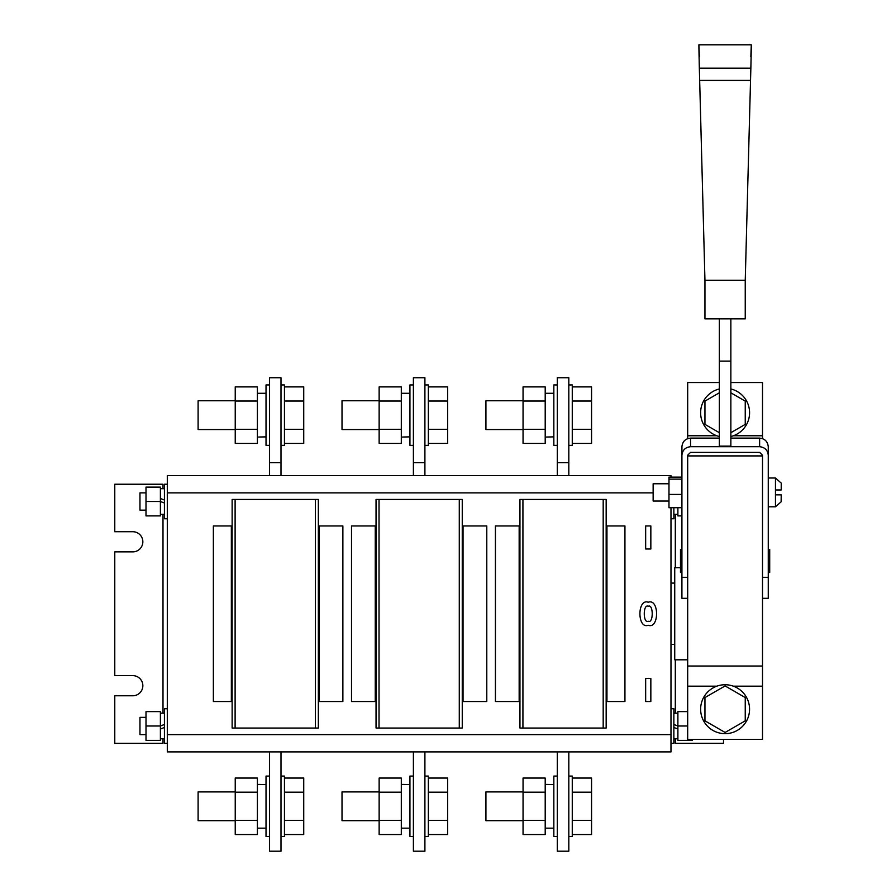 <?xml version="1.0" encoding="UTF-8"?>
<svg xmlns="http://www.w3.org/2000/svg" width="896" height="896" viewBox="0 0 896 896"><rect width="100%" height="100%" fill="white"/><g stroke="black" fill="none" stroke-linecap="round" stroke-linejoin="round"><path stroke-width="1.34" d="M379.019 728.045L459.278 728.045L459.278 499.453L376.04 499.453L376.04 728.045L379.019 728.045L379.019 499.453M459.278 499.453L462.258 499.453L462.258 728.045L459.278 728.045M235.11 728.045L315.37 728.045L315.37 499.453L232.131 499.453L232.131 728.045L235.11 728.045L235.11 499.453M315.37 499.453L318.349 499.453L318.349 728.045L315.37 728.045M523.051 443.408L545.205 443.408L545.205 429.285L523.051 429.285L523.051 443.408M545.205 401.038L545.205 386.904L523.051 386.904L523.051 401.038L545.205 401.038L545.205 429.285M523.051 401.038L523.051 429.285M557.301 384.933L553.84 384.933L553.84 445.379L557.301 445.379M553.84 436.867L546.482 437.035M379.142 429.554L342.014 429.554L342.014 400.77L379.142 400.77M424.906 384.933L428.355 384.933L428.355 445.379L424.906 445.379M428.355 386.904L447.642 386.904L447.642 443.408L428.355 443.408M447.642 429.285L428.355 429.285M447.642 401.038L428.355 401.038M523.051 429.554L485.923 429.554L485.923 400.77L523.051 400.77M568.814 384.933L572.264 384.933L572.264 445.379L568.814 445.379M572.264 386.904L591.55 386.904L591.55 443.408L572.264 443.408M591.55 429.285L572.264 429.285M591.55 401.038L572.264 401.038M379.142 443.408L401.307 443.408L401.307 429.285L379.142 429.285L379.142 443.408M401.307 401.038L401.307 386.904L379.142 386.904L379.142 401.038L401.307 401.038L401.307 429.285M379.142 401.038L379.142 429.285M413.392 384.933L409.931 384.933L409.931 445.379L413.392 445.379M409.931 436.867L402.573 437.035M235.234 443.408L257.398 443.408L257.398 429.285L235.234 429.285L235.234 443.408M257.398 401.038L257.398 386.904L235.234 386.904L235.234 401.038L257.398 401.038L257.398 429.285M235.234 401.038L235.234 429.285M269.483 384.933L266.022 384.933L266.022 445.379L269.483 445.379M266.022 436.867L258.664 437.035M235.234 429.554L198.106 429.554L198.106 400.77L235.234 400.77M280.997 384.933L284.446 384.933L284.446 445.379L280.997 445.379M284.446 386.904L303.733 386.904L303.733 443.408L284.446 443.408M303.733 429.285L284.446 429.285M303.733 401.038L284.446 401.038M523.051 778.053L545.205 778.053L545.205 792.176L523.051 792.176L523.051 778.053M545.205 820.422L545.205 834.546L523.051 834.546L523.051 820.422L545.205 820.422L545.205 792.176M523.051 820.422L523.051 792.176M557.301 836.517L553.84 836.517L553.84 776.082L557.301 776.082M553.84 784.594L546.482 784.426M379.142 778.053L401.307 778.053L401.307 792.176L379.142 792.176L379.142 778.053M401.307 820.422L401.307 834.546L379.142 834.546L379.142 820.422L401.307 820.422L401.307 792.176M379.142 820.422L379.142 792.176M413.392 836.517L409.931 836.517L409.931 776.082L413.392 776.082M409.931 784.594L402.573 784.426M523.051 791.907L485.923 791.907L485.923 820.691L523.051 820.691M568.814 836.517L572.264 836.517L572.264 776.082L568.814 776.082M572.264 834.546L591.55 834.546L591.55 778.053L572.264 778.053M591.55 792.176L572.264 792.176M591.55 820.422L572.264 820.422M379.142 791.907L342.014 791.907L342.014 820.691L379.142 820.691M424.906 836.517L428.355 836.517L428.355 776.082L424.906 776.082M428.355 834.546L447.642 834.546L447.642 778.053L428.355 778.053M447.642 792.176L428.355 792.176M447.642 820.422L428.355 820.422M235.234 791.907L198.106 791.907L198.106 820.691L235.234 820.691M280.997 836.517L284.446 836.517L284.446 776.082L280.997 776.082M284.446 834.546L303.733 834.546L303.733 778.053L284.446 778.053M303.733 792.176L284.446 792.176M303.733 820.422L284.446 820.422M235.234 778.053L257.398 778.053L257.398 792.176L235.234 792.176L235.234 778.053M257.398 820.422L257.398 834.546L235.234 834.546L235.234 820.422L257.398 820.422L257.398 792.176M235.234 820.422L235.234 792.176M269.483 836.517L266.022 836.517L266.022 776.082L269.483 776.082M266.022 784.594L258.664 784.426M162.994 738.808L162.994 743.266L114.778 743.266L114.778 695.778L132.765 695.778A10.069 10.069 0 0 0 142.845 685.709A10.069 10.069 0 0 0 132.765 675.629L114.778 675.629L114.778 551.869L132.765 551.869A10.069 10.069 0 0 0 142.845 541.8A10.069 10.069 0 0 0 132.765 531.72L114.778 531.72L114.778 484.232L162.994 484.232L162.994 488.69M723.509 739.424L723.509 743.266L675.304 743.266L675.304 738.808M519.949 544.914L519.165 544.914M519.165 682.584L519.949 682.584M606.95 544.914L606.166 544.914M606.166 682.584L606.95 682.584M463.042 682.584L462.258 682.584M462.258 544.914L463.042 544.914M376.04 682.584L375.256 682.584M375.256 544.914L376.04 544.914M319.133 682.584L318.349 682.584M318.349 544.914L319.133 544.914M232.131 682.584L231.347 682.584M231.347 544.914L232.131 544.914M280.997 751.901L280.997 851.2L269.483 851.2L269.483 751.901M424.906 751.901L424.906 851.2L413.392 851.2L413.392 751.901M568.814 751.901L568.814 851.2L557.301 851.2L557.301 751.901M269.483 462.65L269.483 377.742L280.997 377.742L280.997 462.65L269.483 462.65L269.483 475.597M280.997 462.65L280.997 475.597M557.301 462.65L557.301 377.742L568.814 377.742L568.814 462.65L557.301 462.65L557.301 475.597M568.814 462.65L568.814 475.597M413.392 462.65L413.392 377.742L424.906 377.742L424.906 462.65L413.392 462.65L413.392 475.597M424.906 462.65L424.906 475.597M318.349 701.534L342.877 701.534L342.877 525.963L318.349 525.963M319.133 701.534L319.133 525.963M231.347 525.963L231.347 701.534M232.131 525.963L213.36 525.963L213.36 701.534L232.131 701.534M606.166 701.534L624.938 701.534L624.938 525.963L606.166 525.963M606.95 525.963L606.95 701.534M519.165 701.534L519.165 525.963M519.949 525.963L495.421 525.963L495.421 701.534L519.949 701.534M462.258 701.534L486.786 701.534L486.786 525.963L462.258 525.963M463.042 525.963L463.042 701.534M375.256 701.534L375.256 525.963M376.04 525.963L351.512 525.963L351.512 701.534L376.04 701.534M167.306 751.901L167.306 734.63L670.981 734.63L670.981 751.901L167.306 751.901M653.139 492.867L167.306 492.867L167.306 475.597L670.981 475.597L670.981 477.12M167.306 492.867L167.306 734.63M648.245 625.262C659.355 629.362 659.355 598.147 648.245 602.235C637.146 598.147 637.146 629.362 648.245 625.262M645.658 701.534L650.843 701.534L650.843 678.507L645.658 678.507L645.658 701.534M650.843 548.99L650.843 525.963L645.658 525.963L645.658 548.99L650.843 548.99M670.981 734.63L670.981 507.707M648.245 621.23C653.542 623.896 653.542 603.613 648.245 606.267C642.947 603.613 642.947 623.896 648.245 621.23M146.003 492.867L139.966 492.867L139.966 510.138L146.003 510.138M146.003 501.502L146.003 515.894L160.395 515.894L160.395 487.11L146.003 487.11L146.003 501.502L160.395 501.502M160.395 498.534L164.427 500.002M164.427 503.003L160.395 501.536M167.306 484.232L164.427 484.232L164.427 518.773L167.306 518.773M146.003 734.63L139.966 734.63L139.966 717.36L146.003 717.36M146.003 740.387L146.003 711.614L160.395 711.614L160.395 740.387L146.003 740.387M146.003 725.995L160.395 725.995L164.427 724.494M160.395 728.963L164.427 727.496M167.306 743.266L164.427 743.266L164.427 708.736L167.306 708.736M687.68 725.995L677.891 725.995L677.891 740.387L692.283 740.387L692.283 739.424M673.859 724.494L677.891 725.962L677.891 711.614L687.68 711.614M677.891 728.963L673.859 727.496M670.981 743.266L673.859 743.266L673.859 708.736L670.981 708.736M673.859 507.707L673.859 518.773L670.981 518.773M677.891 507.707L677.891 515.894L681.923 515.894M522.928 728.045L603.187 728.045L603.187 499.453L519.949 499.453L519.949 728.045L522.928 728.045L522.928 499.453M603.187 499.453L606.166 499.453L606.166 728.045L603.187 728.045M762.507 438.614L762.507 382.525L730.856 382.525M719.342 382.525L687.68 382.525L687.68 438.614M762.507 455.918L687.68 455.918L687.68 666.03L762.507 666.03L762.507 455.918M716.834 686.179L687.68 686.179L687.68 739.424L762.507 739.424L762.507 666.03M687.68 686.179L687.68 666.03M730.856 436.52A24.461 24.461 0 0 0 730.856 388.965M719.342 388.965A24.461 24.461 0 0 0 719.342 436.52M730.856 432.69L745.248 424.379L745.248 401.117L730.856 392.806M719.342 392.806L704.95 401.117L704.95 424.379L719.342 432.69M749.56 709.195A24.461 24.461 0 0 1 712.869 730.386A24.461 24.461 0 0 1 712.869 688.016A24.461 24.461 0 0 1 749.56 709.195M725.099 685.933L745.248 697.57L745.248 720.832L725.099 732.458L704.95 720.832L704.95 697.57L725.099 685.933M687.68 659.803L674.733 659.803L674.733 567.706L680.49 567.706M759.629 446.712L759.629 438.122C764.837 438.67 767.715 441.549 768.264 446.768L768.264 455.213C767.715 450.094 764.837 447.261 759.629 446.712L690.558 446.712C685.35 447.261 682.472 450.094 681.923 455.213L681.923 577.304L687.68 577.304L687.68 455.213L690.558 452.379L759.629 452.379L762.507 455.213L762.507 577.304L768.264 577.304L768.264 598.304L762.507 598.304M768.264 455.213L768.264 577.304M681.923 455.213L681.923 446.768C682.472 441.549 685.35 438.67 690.558 438.122L690.558 446.712M681.923 577.304L681.923 598.304L687.68 598.304M759.629 438.122L730.856 438.122M719.342 438.122L690.558 438.122M719.342 361.099L730.856 361.099L730.856 446.107L719.342 446.107L719.342 318.864M730.856 361.099L730.856 318.864M704.95 280.302L745.248 280.302L745.248 318.864L704.95 318.864L704.95 280.302L699.339 68.186C698.746 41.944 698.746 38.147 699.339 56.784M745.248 280.302L750.859 68.186L699.339 68.186M750.859 56.784C751.453 38.147 751.453 41.944 750.859 68.186M668.976 501.043L653.139 501.043L653.139 483.773L668.976 483.773M681.923 507.707L668.976 507.707L668.976 477.12L681.923 477.12M668.976 479.136L681.923 479.136M668.976 494.435L681.923 494.435M781.222 494.861L781.122 501.771L781.222 494.861L775.466 494.861L775.466 478.016L768.264 478.016M781.222 484.131L781.222 489.966L775.466 489.966M681.923 572.488L680.49 572.488L680.49 549.461L681.923 549.461M768.264 572.488L769.709 572.488L769.709 549.461L768.264 549.461M162.994 514.315L162.994 713.194M675.304 514.315L675.304 567.706M675.304 659.803L675.304 713.194M762.507 435.77L733.365 435.77M716.834 435.77L687.68 435.77M762.507 686.179L733.365 686.179M750.557 80.405L699.642 80.405M768.264 506.8L775.466 506.8L775.466 494.861M553.84 393.288L545.205 393.288M409.931 393.288L401.307 393.288M266.022 393.288L257.398 393.288M553.84 828.173L545.205 828.173M409.931 828.173L401.307 828.173L409.931 828.173M266.022 828.173L257.398 828.173L266.022 828.173M674.733 583.094L670.981 583.094M674.733 644.403L670.981 644.403M164.427 488.69L160.395 488.69M164.427 514.315L160.395 514.315M164.427 713.194L160.395 713.194M164.427 738.808L160.395 738.808M673.859 738.808L677.891 738.808M673.859 713.194L677.891 713.194M673.859 514.315L677.891 514.315M751.296 44.8L698.891 44.8M775.466 506.8L781.178 501.771M775.466 478.016L781.178 483.056"/></g></svg>
